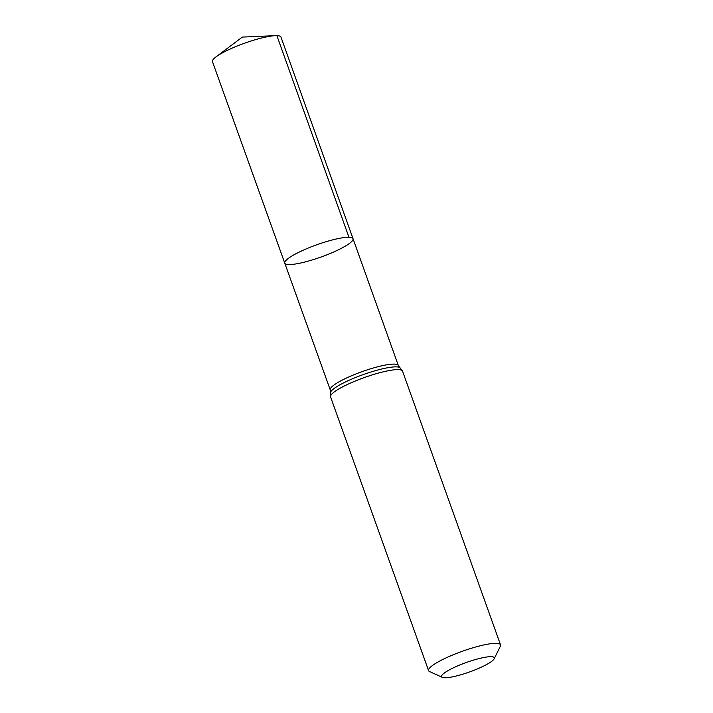<?xml version="1.0" encoding="UTF-8"?>
<svg xmlns="http://www.w3.org/2000/svg" width="713" height="713" viewBox="0 0 713 713"><rect width="100%" height="100%" fill="white"/><g stroke="black" fill="none" stroke-linecap="round" stroke-linejoin="round"><path stroke-width="1.07" d="M348.951 237.26A36.247 6.479 -19.7 0 1 353.015 238.686A36.247 6.479 160.3 0 0 316.706 244.809A36.247 6.479 160.3 0 0 284.763 263.124A36.247 6.479 -19.7 0 1 309.424 247.571A36.247 6.479 -19.7 0 1 348.951 237.26L276.894 35.65M491.15 656.682A27.976 5 -19.7 0 1 494.154 658.803A27.976 5 -19.7 0 1 469.635 671.931A27.976 5 -19.7 0 1 442.354 677.35A27.976 5 -19.7 0 1 458.361 665.585A27.976 5 -19.7 0 1 491.15 656.682M442.354 677.35L429.591 671.575A38.217 6.836 -19.7 0 1 428.575 670.612A38.217 6.836 -19.7 0 1 454.573 654.213A38.217 6.836 -19.7 0 1 496.248 643.34A38.217 6.836 -19.7 0 1 500.535 644.846A38.217 6.836 -19.7 0 1 500.357 646.236L494.154 658.803M288.827 264.559A36.247 6.479 160.3 0 0 328.345 254.247A36.247 6.479 160.3 0 0 353.015 238.686L280.975 37.085A36.381 6.506 160.3 0 0 275.307 35.668A36.381 6.506 160.3 0 0 244.523 43.226A36.381 6.506 160.3 0 0 215.95 56.924A36.381 6.506 160.3 0 0 212.465 61.621L284.763 263.124A36.247 6.479 160.3 0 0 288.827 264.559M500.535 644.846L402.524 371.134L398.335 365.537A36.158 6.462 160.3 0 0 394.289 364.102A36.158 6.462 160.3 0 0 354.851 374.396A36.158 6.462 160.3 0 0 330.253 389.913L284.763 263.124M399.904 367.667A37.192 6.649 160.3 0 0 363.175 374.61A37.192 6.649 160.3 0 0 330.395 392.56L330.253 389.913M402.524 371.134A38.217 6.836 160.3 0 0 398.246 369.619A38.217 6.836 160.3 0 0 356.571 380.501A38.217 6.836 160.3 0 0 330.565 396.9L330.395 392.56M398.335 365.537L353.015 238.686M428.575 670.612L330.565 396.9M275.307 35.668L242.331 37.085L215.95 56.924"/></g></svg>
